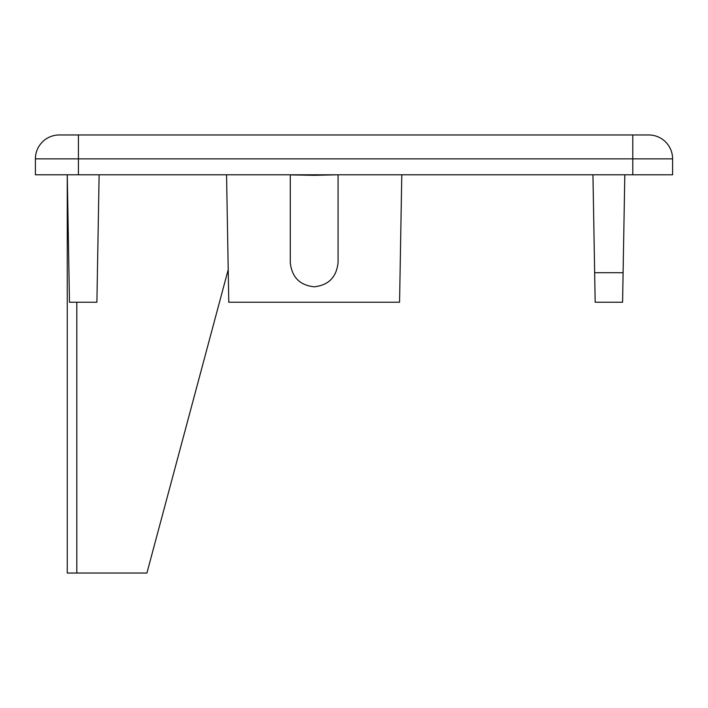 <?xml version="1.0" encoding="UTF-8"?>
<svg xmlns="http://www.w3.org/2000/svg" width="708" height="708" viewBox="0 0 708 708"><rect width="100%" height="100%" fill="white"/><g stroke="black" fill="none" stroke-linecap="round" stroke-linejoin="round"><path stroke-width="1.06" d="M338.07 262.5C336.548 277.155 328.583 285.262 314.175 286.802C299.767 285.262 291.802 277.155 290.28 262.5L290.28 174.894L314.175 175.31L338.07 174.787L338.07 262.5L338.07 174.894M672.6 174.787L672.6 158.857L672.6 174.787L35.4 174.787L35.4 158.857A23.895 23.895 0 0 1 59.295 134.963L632.775 134.963L78.411 134.963L78.411 158.857L35.4 158.857A23.895 23.895 0 0 1 59.295 134.963A23.895 23.895 0 0 0 35.4 158.857M622.589 302.228L623.102 272.704L622.589 302.228L595.171 302.228L592.95 174.787M624.81 174.787L623.102 272.704L594.658 272.704L595.171 302.228M99.12 174.787L96.899 302.228L69.481 302.228L67.26 174.787L67.26 573.038L146.91 573.038L228.215 269.606M401.79 174.787L399.569 302.228L228.781 302.228L226.56 174.787M76.818 302.228L76.818 573.038M78.411 174.787L78.411 158.857L672.6 158.857A23.895 23.895 0 0 0 648.705 134.963L632.775 134.963L632.775 174.787M151.105 557.382L150.069 561.232L151.105 557.382"/></g></svg>
